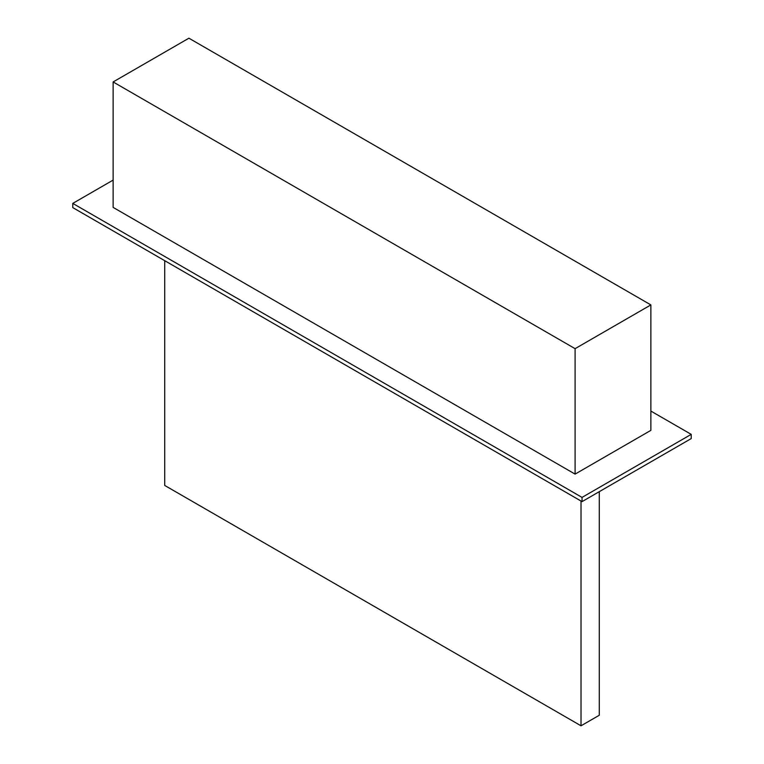<?xml version="1.0" encoding="UTF-8"?>
<svg xmlns="http://www.w3.org/2000/svg" width="764" height="764" viewBox="0 0 764 764"><rect width="100%" height="100%" fill="white"/><g stroke="black" fill="none" stroke-linecap="round" stroke-linejoin="round"><path stroke-width="1.15" d="M113.129 180.094L72.781 203.396L72.781 207.607L582.034 501.623L691.219 438.584L691.219 434.363L650.871 411.07M72.781 203.396L582.034 497.402L691.219 434.363M582.034 497.402L582.034 501.623M575.091 474.11L650.871 430.361L650.871 304.912L188.909 38.2L113.129 81.949L113.129 207.397L575.091 474.11L575.091 348.661L650.871 304.912M113.129 81.949L575.091 348.661M599.282 491.663L599.282 715.257L581.022 725.8L164.718 485.446L164.718 260.686M581.022 725.8L581.022 501.041"/></g></svg>
